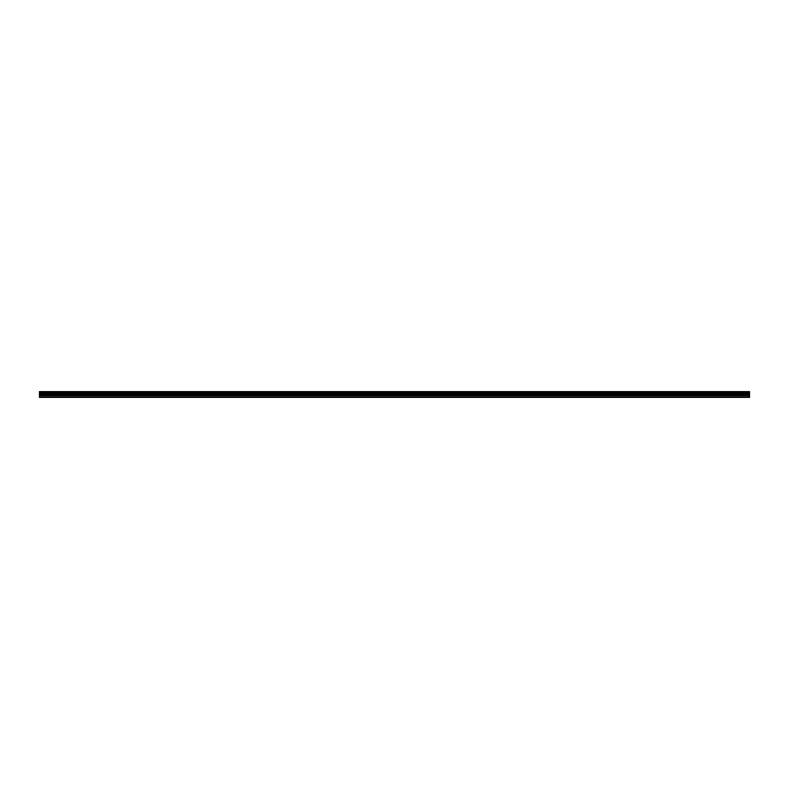 <?xml version="1.0" encoding="UTF-8"?>
<svg xmlns="http://www.w3.org/2000/svg" width="789" height="789" viewBox="0 0 789 789"><rect width="100%" height="100%" fill="white"/><g stroke="black" fill="none" stroke-linecap="round" stroke-linejoin="round"><path stroke-width="1.18" d="M39.45 395.575L39.45 393.533L749.55 393.533L749.55 395.575L39.45 395.575L39.45 397.39L749.55 397.39L749.55 395.575M39.45 391.719L749.55 391.719L39.45 391.61L39.45 393.533M39.45 391.61L749.55 391.62M749.55 391.719L39.45 392.202M39.45 392.33L749.55 392.202M749.55 392.33L39.45 392.784M39.45 392.902L749.55 392.784M749.55 392.902L749.55 393.455L39.45 393.455M39.45 397.005L749.55 397.005M39.45 393.642L749.55 393.642M39.45 395.703L749.55 395.703M39.45 394.875L749.55 394.875M749.55 394.756L39.45 394.756M39.45 393.77L749.55 393.77"/></g></svg>
